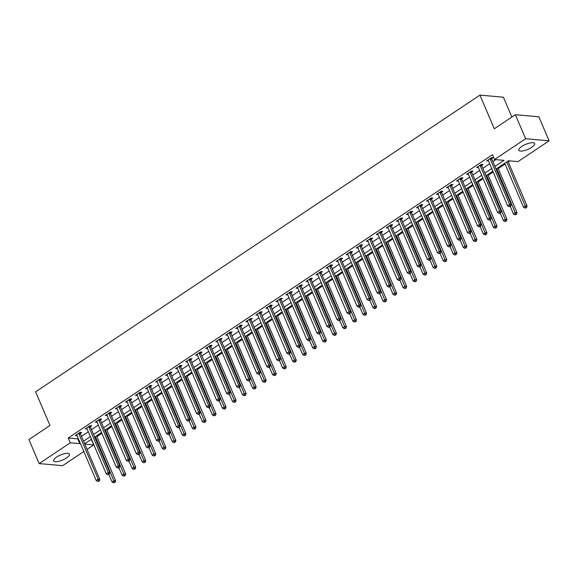 <?xml version="1.0" encoding="UTF-8"?>
<svg xmlns="http://www.w3.org/2000/svg" width="578" height="578" viewBox="0 0 578 578"><rect width="100%" height="100%" fill="white"/><g stroke="black" fill="none" stroke-linecap="round" stroke-linejoin="round"><path stroke-width="0.87" d="M56.579 457.09A8.598 2.731 -23.1 0 1 64.519 453.679A8.598 2.731 -23.1 0 1 69.439 454.156A8.598 2.731 -23.1 0 1 66.477 457.971A8.598 2.731 -23.1 0 1 58.544 461.381A8.598 2.731 -23.1 0 1 53.617 460.904A8.598 2.731 -23.1 0 1 56.579 457.09M521.775 146.451A8.598 2.731 -23.1 0 1 529.715 143.041A8.598 2.731 -23.1 0 1 534.636 143.517A8.598 2.731 -23.1 0 1 531.673 147.332A8.598 2.731 -23.1 0 1 523.74 150.742A8.598 2.731 -23.1 0 1 518.813 150.266A8.598 2.731 -23.1 0 1 521.775 146.451M511.877 117.031L503.416 97.205L479.942 95.117L35.619 391.819L49.975 425.473L28.9 439.547L39.152 463.585L70.263 442.813L79.778 443.658L80.328 443.297M479.942 95.117L494.298 128.771L515.366 114.697L538.848 116.792L549.1 140.837L517.996 161.609L508.474 160.756L496.047 169.051M90.327 439.974L91.815 440.01M96.858 436.643L101.851 433.312M106.887 429.945L111.886 426.607M116.922 423.248L121.922 419.91M126.958 416.543L131.957 413.205M136.993 409.845L141.993 406.507M147.029 403.141L152.028 399.803M157.064 396.443L162.057 393.105M167.1 389.745L172.092 386.407M177.128 383.041L182.128 379.703M187.164 376.343L192.163 373.005M197.199 369.638L202.199 366.3M207.235 362.941L212.234 359.603M217.27 356.236L222.27 352.905M227.306 349.538L232.298 346.2M237.334 342.841L242.334 339.503M247.37 336.136L252.369 332.798M257.405 329.438L262.405 326.1M267.441 322.734L272.44 319.396M277.476 316.036L282.476 312.698M287.512 309.338L292.504 306M297.547 302.634L302.54 299.296M307.575 295.936L312.575 292.598M317.611 289.231L322.611 285.893M327.647 282.534L332.646 279.196M337.682 275.829L342.682 272.498M347.718 269.131L352.717 265.793M357.753 262.434L362.746 259.096M367.789 255.729L372.781 252.391M377.817 249.031L382.817 245.693M387.852 242.326L392.852 238.989M397.888 235.629L402.888 232.291M407.924 228.931L412.923 225.593M417.959 222.227L422.959 218.889M427.995 215.529L432.987 212.191M438.023 208.824L443.023 205.486M448.058 202.127L453.058 198.789M458.094 195.422L463.094 192.091M468.129 188.724L473.129 185.386M478.165 182.027L483.165 178.689M488.2 175.322L493.193 171.984M498.236 168.624L505.071 164.058M508.264 161.919L509.832 160.879M91.685 440.096L93.737 444.908L87.032 449.388M83.832 451.519L62.634 465.68L39.152 463.585M494.934 166.435L504.038 160.359L494.515 159.514L492.463 154.702L68.211 438.001L77.727 438.854L78.276 438.485M81.469 436.354L88.311 431.788M91.505 429.656L98.347 425.083M101.54 422.952L108.382 418.385M111.576 416.254L118.418 411.68M121.611 409.549L128.446 404.983M131.647 402.852L138.482 398.285M141.675 396.147L148.517 391.581M151.711 389.449L158.553 384.883M161.746 382.752L168.588 378.178M171.782 376.047L178.624 371.481M181.817 369.349L188.652 364.783M191.853 362.644L198.688 358.078M201.881 355.947L208.723 351.381M211.916 349.249L218.759 344.676M221.952 342.544L228.794 337.978M231.988 335.847L238.83 331.281M242.023 329.142L248.865 324.576M252.059 322.445L258.893 317.878M262.094 315.74L268.929 311.174M272.122 309.042L278.964 304.476M282.158 302.345L289 297.771M292.193 295.64L299.036 291.074M302.229 288.942L309.071 284.376M312.264 282.237L319.107 277.671M322.3 275.54L329.135 270.974M332.336 268.842L339.17 264.269M342.364 262.137L349.206 257.571M352.399 255.44L359.241 250.874M362.435 248.735L369.277 244.169M372.47 242.038L379.312 237.471M382.506 235.333L389.341 230.766M392.541 228.635L399.376 224.069M402.57 221.938L409.412 217.364M412.605 215.233L419.447 210.667M422.641 208.535L429.483 203.969M432.676 201.83L439.518 197.264M442.712 195.133L449.554 190.567M452.747 188.435L459.582 183.862M462.783 181.73L469.618 177.164M472.811 175.033L479.653 170.467M482.847 168.328L489.689 163.762M492.882 161.63L495.873 159.629M491.748 158.668L493.056 157.794L491.466 157.649L486.647 160.872L488.453 160.865M481.712 165.366L483.02 164.492L481.431 164.354L476.612 167.569L478.418 167.569M471.677 172.071L472.985 171.196L471.395 171.052L466.583 174.267L468.382 174.267M461.641 178.768L462.949 177.894L461.36 177.757L456.548 180.972L458.347 180.965M451.606 185.466L452.914 184.599L451.331 184.454L446.512 187.669L448.318 187.669M441.578 192.171L442.878 191.296L441.296 191.159L436.477 194.374L438.283 194.367M431.542 198.868L432.843 198.001L431.26 197.857L426.441 201.072L428.247 201.072M421.507 205.573L422.814 204.699L421.225 204.554L416.406 207.777L418.212 207.769M411.471 212.271L412.779 211.396L411.189 211.259L406.377 214.474L408.176 214.467M401.435 218.968L402.743 218.101L401.154 217.957L396.342 221.172L398.141 221.172M391.4 225.673L392.708 224.799L391.118 224.661L386.306 227.876L388.105 227.869M381.364 232.37L382.672 231.503L381.09 231.359L376.271 234.574L378.077 234.574M371.336 239.075L372.637 238.201L371.054 238.057L366.235 241.279L368.041 241.272M361.301 245.773L362.601 244.899L361.019 244.761L356.2 247.976L358.006 247.976M351.265 252.478L352.573 251.603L350.983 251.459L346.164 254.674L347.97 254.674M341.23 259.175L342.537 258.301L340.948 258.164L336.136 261.379L337.935 261.372M331.194 265.873L332.502 265.006L330.912 264.861L326.1 268.076L327.899 268.076M321.158 272.578L322.466 271.703L320.884 271.566L316.065 274.781L317.871 274.774M311.13 279.275L312.431 278.408L310.848 278.264L306.029 281.479L307.836 281.479M301.095 285.98L302.395 285.106L300.813 284.961L295.994 288.184L297.8 288.176M291.059 292.678L292.367 291.803L290.777 291.666L285.958 294.881L287.765 294.874M281.024 299.375L282.331 298.508L280.742 298.364L275.923 301.579L277.729 301.579M270.988 306.08L272.296 305.206L270.706 305.068L265.894 308.284L267.693 308.276M260.953 312.777L262.26 311.91L260.671 311.766L255.859 314.981L257.658 314.981M250.917 319.482L252.225 318.608L250.642 318.464L245.823 321.686L247.63 321.679M240.889 326.18L242.189 325.306L240.607 325.168L235.788 328.383L237.594 328.383M230.853 332.885L232.154 332.01L230.571 331.866L225.752 335.081L227.559 335.081M220.818 339.582L222.125 338.708L220.536 338.571L215.717 341.786L217.523 341.779M210.782 346.28L212.09 345.413L210.5 345.268L205.689 348.483L207.488 348.483M200.747 352.985L202.054 352.11L200.465 351.973L195.653 355.188L197.452 355.181M190.711 359.682L192.019 358.815L190.437 358.671L185.617 361.886L187.416 361.886M180.676 366.387L181.983 365.513L180.401 365.368L175.582 368.591L177.388 368.583M170.647 373.085L171.948 372.21L170.366 372.073L165.546 375.288L167.353 375.281M160.612 379.782L161.919 378.915L160.33 378.771L155.511 381.986L157.317 381.986M150.576 386.487L151.884 385.613L150.294 385.475L145.475 388.691L147.282 388.683M140.541 393.185L141.848 392.317L140.259 392.173L135.447 395.388L137.246 395.388M130.505 399.889L131.813 399.015L130.223 398.871L125.412 402.093L127.211 402.086M120.47 406.587L121.777 405.713L120.195 405.575L115.376 408.791L117.182 408.791M110.441 413.292L111.742 412.417L110.16 412.273L105.341 415.488L107.147 415.488M100.406 419.989L101.706 419.115L100.124 418.978L95.305 422.193L97.111 422.186M90.37 426.687L91.678 425.82L90.089 425.675L85.269 428.89L87.076 428.89M80.335 433.392L81.642 432.517L80.053 432.38L75.241 435.595L77.04 435.588M515.366 114.697L525.626 138.742L549.1 140.837M68.211 438.001L70.263 442.813M494.515 159.514L525.626 138.742M83.521 441.159L90.363 436.592M93.557 434.461L100.399 429.895M103.592 427.763L110.434 423.19M113.628 421.059L120.462 416.492M123.663 414.361L130.498 409.795M133.691 407.656L140.533 403.09M143.727 400.959L150.569 396.392M153.762 394.254L160.605 389.688M163.798 387.556L170.64 382.99M173.834 380.859L180.668 376.285M183.869 374.154L190.704 369.588M193.897 367.456L200.739 362.89M203.933 360.751L210.775 356.185M213.968 354.054L220.81 349.488M224.004 347.356L230.846 342.783M234.039 340.652L240.881 336.085M244.075 333.954L250.91 329.388M254.11 327.249L260.945 322.683M264.139 320.552L270.981 315.985M274.174 313.847L281.016 309.281M284.21 307.149L291.052 302.583M294.245 300.452L301.087 295.878M304.281 293.747L311.123 289.181M314.316 287.049L321.151 282.483M324.352 280.344L331.187 275.778M334.38 273.647L341.222 269.081M344.416 266.949L351.258 262.376M354.451 260.245L361.293 255.678M364.487 253.547L371.329 248.981M374.522 246.842L381.357 242.276M384.558 240.145L391.393 235.578M394.586 233.44L401.428 228.874M404.622 226.742L411.464 222.176M414.657 220.045L421.499 215.471M424.693 213.34L431.535 208.774M434.728 206.642L441.57 202.076M444.764 199.937L451.599 195.371M454.799 193.24L461.634 188.674M464.828 186.542L471.67 181.969M474.863 179.837L481.705 175.271M484.899 173.14L491.741 168.574M84.778 444.106L93.737 444.908M492.853 171.189L486.019 175.755M482.818 177.887L475.983 182.453M472.79 184.592L465.947 189.158M462.754 191.289L455.912 195.855M452.719 197.987L445.876 202.56M442.683 204.691L435.841 209.258M432.647 211.389L425.813 215.955M422.612 218.094L415.777 222.66M412.584 224.791L405.742 229.358M402.548 231.489L395.706 236.062M392.513 238.194L385.671 242.76M382.477 244.891L375.635 249.458M372.442 251.596L365.599 256.162M362.406 258.294L355.571 262.86M352.37 264.999L345.536 269.565M342.342 271.696L335.5 276.262M332.307 278.394L325.465 282.967M322.271 285.099L315.429 289.665M312.236 291.796L305.394 296.362M302.2 298.501L295.358 303.067M292.165 305.198L285.33 309.765M282.129 311.896L275.294 316.469M272.101 318.601L265.259 323.167M262.065 325.298L255.223 329.865M252.03 332.003L245.188 336.569M241.994 338.701L235.152 343.267M231.959 345.406L225.124 349.972M221.923 352.103L215.088 356.669M211.895 358.801L205.053 363.374M201.859 365.506L195.017 370.072M191.824 372.203L184.982 376.769M181.788 378.908L174.946 383.474M171.753 385.605L164.911 390.172M161.717 392.303L154.882 396.876M151.682 399.008L144.847 403.574M141.653 405.705L134.811 410.272M131.618 412.41L124.776 416.976M121.582 419.108L114.74 423.674M111.547 425.813L104.705 430.379M101.511 432.51L94.669 437.076M91.476 439.208L84.641 443.781M77.727 438.854L79.778 443.658M487.839 160.077L488.237 161.009M477.804 166.775L478.201 167.714M467.768 173.479L468.166 174.412M457.733 180.177L458.13 181.109M447.697 186.882L448.095 187.814M437.662 193.579L438.066 194.511M427.633 200.277L428.031 201.216M417.598 206.982L417.995 207.914M407.562 213.679L407.96 214.619M397.527 220.384L397.924 221.316M387.491 227.082L387.889 228.014M377.456 233.779L377.86 234.719M367.427 240.484L367.825 241.416M357.392 247.182L357.789 248.121M347.356 253.886L347.754 254.819M337.321 260.584L337.718 261.516M327.285 267.289L327.683 268.221M317.25 273.986L317.647 274.918M307.214 280.684L307.619 281.623M297.186 287.389L297.583 288.321M287.15 294.086L287.548 295.026M277.115 300.791L277.512 301.723M267.079 307.489L267.477 308.421M257.044 314.186L257.441 315.126M247.008 320.891L247.413 321.823M236.973 327.589L237.377 328.528M226.944 334.294L227.342 335.226M216.909 340.991L217.306 341.923M206.873 347.696L207.271 348.628M196.838 354.393L197.235 355.326M186.802 361.091L187.2 362.03M176.767 367.796L177.171 368.728M166.739 374.493L167.136 375.433M156.703 381.198L157.1 382.13M146.668 387.896L147.065 388.828M136.632 394.593L137.029 395.533M126.596 401.298L126.994 402.23M116.561 407.996L116.958 408.935M106.525 414.701L106.93 415.633M96.497 421.398L96.894 422.33M86.462 428.103L86.859 429.035M76.426 434.8L76.823 435.733M490.158 158.524L490.173 158.675A1.105 0.903 -84.9 0 0 490.267 159.073L509.623 204.46L507.621 205.797L488.258 160.409A1.105 0.903 -84.9 0 0 488.049 160.092L487.955 159.998M491.676 157.671L491.755 158.813A1.105 0.903 -84.9 0 0 491.849 159.21L511.212 204.598L509.623 204.46L510.034 206.151L509.232 206.693L510.67 206.209L510.034 206.151M510.67 206.209L511.212 204.598M507.621 205.797L509.232 206.693M504.731 163.256L523.48 207.213L525.489 205.876L527.078 206.014L507.925 161.125M525.893 207.567L525.091 208.102L526.529 207.625L525.893 207.567L506.74 161.919M525.091 208.102L523.48 207.213M527.078 206.014L526.529 207.625M480.123 165.229L480.137 165.373A1.105 0.903 -84.9 0 0 480.231 165.77L499.594 211.158L497.586 212.502L478.223 167.114A1.105 0.903 -84.9 0 0 478.013 166.789L477.919 166.695M481.64 164.369L481.72 165.518A1.105 0.903 -84.9 0 0 481.821 165.915L501.177 211.302L499.594 211.158L499.999 212.856L499.197 213.39L499.833 213.448L500.635 212.914L499.999 212.856M500.635 212.914L501.177 211.302M497.586 212.502L499.197 213.39M470.095 171.926L470.102 172.078A1.105 0.903 -84.9 0 0 470.196 172.475L489.559 217.863L487.55 219.199L468.187 173.812A1.105 0.903 -84.9 0 0 467.978 173.494L467.884 173.4M471.605 171.074L471.691 172.215A1.105 0.903 -84.9 0 0 471.785 172.612L491.141 218L489.559 217.863L489.963 219.553L489.161 220.088L489.797 220.146L490.599 219.611L489.963 219.553M490.599 219.611L491.141 218M487.55 219.199L489.161 220.088M460.059 178.624L460.066 178.775A1.105 0.903 -84.9 0 0 460.16 179.173L479.523 224.56L477.515 225.904L458.159 180.517A1.105 0.903 -84.9 0 0 457.942 180.192L457.855 180.098M461.569 177.771L461.656 178.92A1.105 0.903 -84.9 0 0 461.75 179.317L481.106 224.705L479.523 224.56L479.928 226.258L479.126 226.793L479.762 226.851L480.564 226.316L479.928 226.258M480.564 226.316L481.106 224.705M477.515 225.904L479.126 226.793M510.273 206.476L513.445 213.918L515.453 212.574L517.043 212.718L497.889 167.822M515.858 214.272L515.056 214.806L516.494 214.322L515.858 214.272L496.704 168.617M515.056 214.806L513.445 213.918M517.043 212.718L516.494 214.322M500.237 213.174L503.409 220.615L505.418 219.279L507.007 219.416L487.861 174.527M505.829 220.969L505.02 221.504L506.458 221.027L505.829 220.969L486.669 175.315M505.02 221.504L503.409 220.615M507.007 219.416L506.458 221.027M490.202 219.878L493.381 227.313L495.382 225.976L496.972 226.121L477.825 181.225M495.794 227.667L494.992 228.209L496.43 227.725L495.794 227.667L476.633 182.019M494.992 228.209L493.381 227.313M496.972 226.121L496.43 227.725M450.024 185.328L450.031 185.473A1.105 0.903 -84.9 0 0 450.132 185.878L469.488 231.265L467.479 232.602L448.123 187.214A1.105 0.903 -84.9 0 0 447.914 186.896L447.82 186.802M451.534 184.476L451.62 185.617A1.105 0.903 -84.9 0 0 451.714 186.015L471.077 231.402L469.488 231.265L469.892 232.956L469.09 233.49L469.726 233.548L470.528 233.013L469.892 232.956M470.528 233.013L471.077 231.402M467.479 232.602L469.09 233.49M480.174 226.576L483.345 234.018L485.354 232.674L486.936 232.818L467.79 187.922M485.758 234.372L484.956 234.906L486.394 234.43L485.758 234.372L466.598 188.717M484.956 234.906L483.345 234.018M486.936 232.818L486.394 234.43M439.988 192.026L440.002 192.178A1.105 0.903 -84.9 0 0 440.096 192.575L459.452 237.963L457.444 239.299L438.088 193.912A1.105 0.903 -84.9 0 0 437.878 193.594L437.784 193.5M441.498 191.174L441.585 192.315A1.105 0.903 -84.9 0 0 441.679 192.712L461.042 238.107L459.452 237.963L459.864 239.66L459.055 240.195L459.691 240.253L460.493 239.711L459.864 239.66M460.493 239.711L461.042 238.107M457.444 239.299L459.055 240.195M429.953 198.731L429.967 198.875A1.105 0.903 -84.9 0 0 430.061 199.273L449.417 244.66L447.415 246.004L428.052 200.617A1.105 0.903 -84.9 0 0 427.843 200.291L427.749 200.198M431.47 197.878L431.549 199.02A1.105 0.903 -84.9 0 0 431.643 199.417L451.006 244.805L449.417 244.66L449.829 246.358L449.027 246.893L450.464 246.416L449.829 246.358M450.464 246.416L451.006 244.805M447.415 246.004L449.027 246.893M419.917 205.428L419.931 205.58A1.105 0.903 -84.9 0 0 420.025 205.978L439.388 251.365L437.38 252.702L418.017 207.314A1.105 0.903 -84.9 0 0 417.807 206.996L417.713 206.902M421.434 204.576L421.514 205.717A1.105 0.903 -84.9 0 0 421.615 206.115L440.971 251.502L439.388 251.365L439.793 253.056L438.991 253.598L440.429 253.113L439.793 253.056M440.429 253.113L440.971 251.502M437.38 252.702L438.991 253.598M409.881 212.126L409.896 212.278A1.105 0.903 -84.9 0 0 409.99 212.675L429.353 258.063L427.344 259.406L407.981 214.019A1.105 0.903 -84.9 0 0 407.772 213.694L407.678 213.6M411.399 211.273L411.485 212.422A1.105 0.903 -84.9 0 0 411.579 212.82L430.935 258.207L429.353 258.063L429.757 259.76L428.955 260.295L429.591 260.353L430.393 259.818L429.757 259.76M430.393 259.818L430.935 258.207M427.344 259.406L428.955 260.295M399.853 218.831L399.86 218.983A1.105 0.903 -84.9 0 0 399.954 219.38L419.317 264.767L417.309 266.104L397.953 220.717A1.105 0.903 -84.9 0 0 397.736 220.399L397.642 220.305M401.363 217.978L401.45 219.12A1.105 0.903 -84.9 0 0 401.544 219.517L420.9 264.905L419.317 264.767L419.722 266.458L418.92 266.993L419.556 267.05L420.358 266.516L419.722 266.458M420.358 266.516L420.9 264.905M417.309 266.104L418.92 266.993M470.138 233.274L473.31 240.715L475.318 239.379L476.901 239.516L457.754 194.627M475.723 241.069L474.921 241.604L476.359 241.127L475.723 241.069L456.569 195.422M474.921 241.604L473.31 240.715M476.901 239.516L476.359 241.127M460.102 239.978L463.274 247.42L465.283 246.076L466.865 246.221L447.719 201.325M465.687 247.774L464.885 248.309L466.323 247.832L465.687 247.774L446.534 202.119M464.885 248.309L463.274 247.42M466.865 246.221L466.323 247.832M450.067 246.676L453.239 254.118L455.247 252.781L456.837 252.918L437.683 208.029M455.652 254.472L454.85 255.006L456.288 254.53L455.652 254.472L436.498 208.817M454.85 255.006L453.239 254.118M456.837 252.918L456.288 254.53M440.031 253.381L443.203 260.815L445.212 259.479L446.801 259.623L427.648 214.727M445.616 261.177L444.814 261.711L446.252 261.227L445.616 261.177L426.463 215.522M444.814 261.711L443.203 260.815M446.801 259.623L446.252 261.227M429.996 260.078L433.175 267.52L435.176 266.176L436.766 266.321L417.619 221.432M435.588 267.874L434.786 268.409L436.217 267.932L435.588 267.874L416.427 222.219M434.786 268.409L433.175 267.52M436.766 266.321L436.217 267.932M389.818 225.528L389.825 225.68A1.105 0.903 -84.9 0 0 389.919 226.077L409.282 271.465L407.273 272.809L387.917 227.414A1.105 0.903 -84.9 0 0 387.701 227.096L387.614 227.002M391.328 224.676L391.414 225.825A1.105 0.903 -84.9 0 0 391.508 226.222L410.871 271.609L409.282 271.465L409.686 273.163L408.884 273.697L409.52 273.755L410.322 273.213L409.686 273.163M410.322 273.213L410.871 271.609M407.273 272.809L408.884 273.697M419.96 266.776L423.139 274.218L425.141 272.881L426.73 273.018L407.584 228.129M425.553 274.572L424.751 275.114L426.188 274.629L425.553 274.572L406.392 228.924M424.751 275.114L423.139 274.218M426.73 273.018L426.188 274.629M379.782 232.233L379.789 232.378A1.105 0.903 -84.9 0 0 379.89 232.775L399.246 278.163L397.238 279.506L377.882 234.119A1.105 0.903 -84.9 0 0 377.672 233.801L377.579 233.707M381.292 231.381L381.379 232.522A1.105 0.903 -84.9 0 0 381.473 232.92L400.836 278.307L399.246 278.163L399.651 279.86L398.849 280.395L399.485 280.453L400.287 279.918L399.651 279.86M400.287 279.918L400.836 278.307M397.238 279.506L398.849 280.395M409.932 273.481L413.104 280.922L415.112 279.579L416.695 279.723L397.548 234.827M415.517 281.276L414.715 281.811L416.153 281.334L415.517 281.276L396.364 235.622M414.715 281.811L413.104 280.922M416.695 279.723L416.153 281.334M369.747 238.931L369.761 239.082A1.105 0.903 -84.9 0 0 369.855 239.48L389.211 284.867L387.202 286.204L367.846 240.816A1.105 0.903 -84.9 0 0 367.637 240.499L367.543 240.405M371.257 238.078L371.343 239.22A1.105 0.903 -84.9 0 0 371.437 239.617L390.8 285.005L389.211 284.867L389.623 286.558L388.813 287.1L390.251 286.616L389.623 286.558M390.251 286.616L390.8 285.005M387.202 286.204L388.813 287.1M399.897 280.178L403.068 287.62L405.077 286.283L406.659 286.421L387.513 241.532M405.481 287.974L404.679 288.509L406.117 288.032L405.481 287.974L386.328 242.326M404.679 288.509L403.068 287.62M406.659 286.421L406.117 288.032M359.711 245.636L359.726 245.78A1.105 0.903 -84.9 0 0 359.819 246.177L379.175 291.565L377.174 292.909L357.811 247.521A1.105 0.903 -84.9 0 0 357.601 247.196L357.507 247.102M361.228 244.776L361.308 245.925A1.105 0.903 -84.9 0 0 361.402 246.322L380.765 291.709L379.175 291.565L379.587 293.263L378.785 293.797L380.223 293.321L379.587 293.263M380.223 293.321L380.765 291.709M377.174 292.909L378.785 293.797M389.861 286.883L393.033 294.325L395.041 292.981L396.624 293.125L377.477 248.229M395.446 294.679L394.644 295.214L396.082 294.729L395.446 294.679L376.292 249.024M394.644 295.214L393.033 294.325M396.624 293.125L396.082 294.729M349.676 252.333L349.69 252.485A1.105 0.903 -84.9 0 0 349.784 252.882L369.147 298.27L367.138 299.606L347.775 254.219A1.105 0.903 -84.9 0 0 347.566 253.901L347.472 253.807M351.193 251.481L351.272 252.622A1.105 0.903 -84.9 0 0 351.373 253.019L370.729 298.407L369.147 298.27L369.552 299.96L368.75 300.495L369.385 300.553L370.187 300.018L369.552 299.96M370.187 300.018L370.729 298.407M367.138 299.606L368.75 300.495M379.825 293.581L382.997 301.022L385.006 299.686L386.595 299.823L367.442 254.934M385.41 301.376L384.608 301.911L386.046 301.434L385.41 301.376L366.257 255.722M384.608 301.911L382.997 301.022M386.595 299.823L386.046 301.434M339.647 259.031L339.654 259.182A1.105 0.903 -84.9 0 0 339.748 259.58L359.111 304.967L357.103 306.311L337.74 260.924A1.105 0.903 -84.9 0 0 337.53 260.599L337.436 260.505M341.157 258.178L341.244 259.327A1.105 0.903 -84.9 0 0 341.338 259.724L360.694 305.112L359.111 304.967L359.516 306.665L358.714 307.2L359.35 307.258L360.152 306.723L359.516 306.665M360.152 306.723L360.694 305.112M357.103 306.311L358.714 307.2M369.79 300.285L372.962 307.72L374.97 306.383L376.56 306.528L357.414 261.632M375.382 308.074L374.573 308.616L376.011 308.132L375.382 308.074L356.221 262.426M374.573 308.616L372.962 307.72M376.56 306.528L376.011 308.132M329.612 265.736L329.619 265.88A1.105 0.903 -84.9 0 0 329.713 266.285L349.076 311.672L347.067 313.009L327.712 267.621A1.105 0.903 -84.9 0 0 327.495 267.303L327.401 267.209M331.122 264.883L331.208 266.024A1.105 0.903 -84.9 0 0 331.302 266.422L350.658 311.809L349.076 311.672L349.48 313.363L348.679 313.897L349.314 313.955L350.116 313.421L349.48 313.363M350.116 313.421L350.658 311.809M347.067 313.009L348.679 313.897M319.576 272.433L319.583 272.585A1.105 0.903 -84.9 0 0 319.677 272.982L339.04 318.37L337.032 319.706L317.676 274.319A1.105 0.903 -84.9 0 0 317.459 274.001L317.373 273.907M321.086 271.581L321.173 272.722A1.105 0.903 -84.9 0 0 321.267 273.119L340.63 318.514L339.04 318.37L339.445 320.067L338.643 320.602L339.279 320.66L340.081 320.118L339.445 320.067M340.081 320.118L340.63 318.514M337.032 319.706L338.643 320.602M309.541 279.138L309.548 279.282A1.105 0.903 -84.9 0 0 309.649 279.68L329.005 325.067L326.996 326.411L307.641 281.024A1.105 0.903 -84.9 0 0 307.431 280.698L307.337 280.605M311.051 278.285L311.137 279.427A1.105 0.903 -84.9 0 0 311.231 279.824L330.594 325.212L329.005 325.067L329.417 326.765L328.607 327.3L329.243 327.358L330.045 326.823L329.417 326.765M330.045 326.823L330.594 325.212M326.996 326.411L328.607 327.3M299.505 285.835L299.52 285.987A1.105 0.903 -84.9 0 0 299.614 286.385L318.969 331.772L316.968 333.109L297.605 287.721A1.105 0.903 -84.9 0 0 297.395 287.403L297.302 287.309M301.015 284.983L301.102 286.124A1.105 0.903 -84.9 0 0 301.196 286.522L320.559 331.909L318.969 331.772L319.381 333.463L318.579 334.005L320.01 333.52L319.381 333.463M320.01 333.52L320.559 331.909M316.968 333.109L318.579 334.005M289.47 292.533L289.484 292.685A1.105 0.903 -84.9 0 0 289.578 293.082L308.934 338.47L306.932 339.813L287.569 294.426A1.105 0.903 -84.9 0 0 287.36 294.101L287.266 294.007M290.987 291.68L291.066 292.829A1.105 0.903 -84.9 0 0 291.16 293.227L310.523 338.614L308.934 338.47L309.346 340.167L308.544 340.702L309.179 340.76L309.981 340.225L309.346 340.167M309.981 340.225L310.523 338.614M306.932 339.813L308.544 340.702M279.434 299.238L279.449 299.39A1.105 0.903 -84.9 0 0 279.542 299.787L298.905 345.174L296.897 346.511L277.534 301.124A1.105 0.903 -84.9 0 0 277.324 300.806L277.23 300.712M280.951 298.385L281.031 299.527A1.105 0.903 -84.9 0 0 281.132 299.924L300.488 345.312L298.905 345.174L299.31 346.865L298.508 347.4L299.144 347.457L299.946 346.923L299.31 346.865M299.946 346.923L300.488 345.312M296.897 346.511L298.508 347.4M269.406 305.935L269.413 306.087A1.105 0.903 -84.9 0 0 269.507 306.485L288.87 351.872L286.861 353.216L267.498 307.821A1.105 0.903 -84.9 0 0 267.289 307.503L267.195 307.409M270.916 305.083L271.003 306.232A1.105 0.903 -84.9 0 0 271.096 306.629L290.452 352.016L288.87 351.872L289.275 353.57L288.473 354.104L289.108 354.162L289.91 353.62L289.275 353.57M289.91 353.62L290.452 352.016M286.861 353.216L288.473 354.104M259.37 312.64L259.377 312.785A1.105 0.903 -84.9 0 0 259.471 313.182L278.834 358.57L276.826 359.913L257.47 314.526A1.105 0.903 -84.9 0 0 257.253 314.208L257.167 314.114M260.88 311.788L260.967 312.929A1.105 0.903 -84.9 0 0 261.061 313.327L280.417 358.714L278.834 358.57L279.239 360.267L278.437 360.802L279.875 360.325L279.239 360.267M279.875 360.325L280.417 358.714M276.826 359.913L278.437 360.802M249.335 319.338L249.342 319.49A1.105 0.903 -84.9 0 0 249.443 319.887L268.799 365.274L266.79 366.611L247.435 321.224A1.105 0.903 -84.9 0 0 247.225 320.906L247.131 320.812M250.845 318.485L250.931 319.627A1.105 0.903 -84.9 0 0 251.025 320.024L270.388 365.412L268.799 365.274L269.204 366.965L268.402 367.507L269.839 367.023L269.204 366.965M269.839 367.023L270.388 365.412M266.79 366.611L268.402 367.507M239.299 326.043L239.314 326.187A1.105 0.903 -84.9 0 0 239.408 326.584L258.763 371.972L256.755 373.316L237.399 327.928A1.105 0.903 -84.9 0 0 237.19 327.603L237.096 327.509M240.809 325.183L240.896 326.332A1.105 0.903 -84.9 0 0 240.99 326.729L260.353 372.116L258.763 371.972L259.175 373.67L258.366 374.204L259.002 374.262L259.804 373.728L259.175 373.67M259.804 373.728L260.353 372.116M256.755 373.316L258.366 374.204M229.264 332.74L229.278 332.892A1.105 0.903 -84.9 0 0 229.372 333.289L248.728 378.677L246.727 380.013L227.364 334.626A1.105 0.903 -84.9 0 0 227.154 334.308L227.06 334.214M230.781 331.888L230.86 333.029A1.105 0.903 -84.9 0 0 230.954 333.427L250.317 378.814L248.728 378.677L249.14 380.367L248.338 380.902L249.775 380.425L249.14 380.367M249.775 380.425L250.317 378.814M246.727 380.013L248.338 380.902M219.228 339.438L219.243 339.589A1.105 0.903 -84.9 0 0 219.337 339.987L238.7 385.374L236.691 386.718L217.328 341.331A1.105 0.903 -84.9 0 0 217.118 341.006L217.025 340.912M220.745 338.585L220.825 339.734A1.105 0.903 -84.9 0 0 220.926 340.131L240.282 385.519L238.7 385.374L239.104 387.072L238.302 387.607L239.74 387.13L239.104 387.072M239.74 387.13L240.282 385.519M236.691 386.718L238.302 387.607M209.193 346.143L209.207 346.287A1.105 0.903 -84.9 0 0 209.301 346.692L228.664 392.079L226.655 393.416L207.292 348.028A1.105 0.903 -84.9 0 0 207.083 347.71L206.989 347.616M210.71 345.29L210.797 346.432A1.105 0.903 -84.9 0 0 210.891 346.829L230.246 392.216L228.664 392.079L229.069 393.77L228.267 394.304L228.902 394.362L229.704 393.828L229.069 393.77M229.704 393.828L230.246 392.216M226.655 393.416L228.267 394.304M199.164 352.84L199.172 352.992A1.105 0.903 -84.9 0 0 199.266 353.389L218.629 398.777L216.62 400.113L197.264 354.726A1.105 0.903 -84.9 0 0 197.047 354.408L196.954 354.314M200.674 351.988L200.761 353.129A1.105 0.903 -84.9 0 0 200.855 353.526L220.211 398.921L218.629 398.777L219.033 400.475L218.231 401.009L218.867 401.067L219.669 400.525L219.033 400.475M219.669 400.525L220.211 398.921M216.62 400.113L218.231 401.009M189.129 359.545L189.136 359.689A1.105 0.903 -84.9 0 0 189.23 360.087L208.593 405.474L206.584 406.818L187.229 361.431A1.105 0.903 -84.9 0 0 187.012 361.106L186.925 361.012M190.639 358.692L190.726 359.834A1.105 0.903 -84.9 0 0 190.819 360.231L210.182 405.619L208.593 405.474L208.998 407.172L208.196 407.707L208.831 407.765L209.633 407.23L208.998 407.172M209.633 407.23L210.182 405.619M206.584 406.818L208.196 407.707M179.093 366.242L179.101 366.394A1.105 0.903 -84.9 0 0 179.202 366.792L198.557 412.179L196.549 413.516L177.193 368.128A1.105 0.903 -84.9 0 0 176.984 367.81L176.89 367.716M180.603 365.39L180.69 366.531A1.105 0.903 -84.9 0 0 180.784 366.929L200.147 412.316L198.557 412.179L198.962 413.87L198.16 414.412L199.598 413.927L198.962 413.87M199.598 413.927L200.147 412.316M196.549 413.516L198.16 414.412M169.058 372.94L169.072 373.092A1.105 0.903 -84.9 0 0 169.166 373.489L188.522 418.877L186.521 420.22L167.158 374.833A1.105 0.903 -84.9 0 0 166.948 374.508L166.854 374.414M170.568 372.088L170.655 373.236A1.105 0.903 -84.9 0 0 170.748 373.634L190.111 419.021L188.522 418.877L188.934 420.574L188.132 421.109L189.562 420.632L188.934 420.574M189.562 420.632L190.111 419.021M186.521 420.22L188.132 421.109M159.022 379.645L159.037 379.797A1.105 0.903 -84.9 0 0 159.131 380.194L178.486 425.581L176.485 426.918L157.122 381.531A1.105 0.903 -84.9 0 0 156.913 381.213L156.819 381.119M160.54 378.792L160.619 379.934A1.105 0.903 -84.9 0 0 160.713 380.331L180.076 425.719L178.486 425.581L178.898 427.272L178.096 427.807L179.534 427.33L178.898 427.272M179.534 427.33L180.076 425.719M176.485 426.918L178.096 427.807M359.754 306.983L362.933 314.425L364.935 313.081L366.524 313.225L347.378 268.329M365.347 314.779L364.545 315.313L365.982 314.837L365.347 314.779L346.186 269.124M364.545 315.313L362.933 314.425M366.524 313.225L365.982 314.837M349.719 313.681L352.898 321.122L354.906 319.786L356.489 319.923L337.342 275.034M355.311 321.476L354.509 322.011L355.947 321.534L355.311 321.476L336.15 275.829M354.509 322.011L352.898 321.122M356.489 319.923L355.947 321.534M339.691 320.385L342.862 327.827L344.871 326.483L346.453 326.628L327.307 281.732M345.276 328.181L344.474 328.716L345.911 328.239L345.276 328.181L326.122 282.526M344.474 328.716L342.862 327.827M346.453 326.628L345.911 328.239M329.655 327.083L332.827 334.525L334.835 333.188L336.418 333.325L317.271 288.436M335.24 334.879L334.438 335.413L335.876 334.937L335.24 334.879L316.087 289.224M334.438 335.413L332.827 334.525M336.418 333.325L335.876 334.937M319.62 333.788L322.791 341.222L324.8 339.886L326.389 340.03L307.236 295.134M325.204 341.584L324.403 342.118L325.84 341.634L325.204 341.584L306.051 295.929M324.403 342.118L322.791 341.222M326.389 340.03L325.84 341.634M309.584 340.485L312.756 347.927L314.764 346.583L316.354 346.728L297.2 301.839M315.169 348.281L314.367 348.816L315.805 348.339L315.169 348.281L296.015 302.626M314.367 348.816L312.756 347.927M316.354 346.728L315.805 348.339M299.549 347.183L302.72 354.625L304.729 353.288L306.318 353.425L287.172 308.536M305.141 354.979L304.331 355.521L305.769 355.036L305.141 354.979L285.98 309.331M304.331 355.521L302.72 354.625M306.318 353.425L305.769 355.036M289.513 353.888L292.692 361.329L294.693 359.986L296.283 360.13L277.137 315.234M295.105 361.684L294.303 362.218L295.741 361.741L295.105 361.684L275.944 316.029M294.303 362.218L292.692 361.329M296.283 360.13L295.741 361.741M279.485 360.585L282.656 368.027L284.665 366.69L286.247 366.828L267.101 321.939M285.07 368.381L284.268 368.916L285.705 368.439L285.07 368.381L265.909 322.734M284.268 368.916L282.656 368.027M286.247 366.828L285.705 368.439M269.449 367.29L272.621 374.732L274.629 373.388L276.212 373.533L257.066 328.636M275.034 375.086L274.232 375.621L275.67 375.136L275.034 375.086L255.881 329.431M274.232 375.621L272.621 374.732M276.212 373.533L275.67 375.136M259.414 373.988L262.585 381.429L264.594 380.093L266.176 380.23L247.03 335.341M264.999 381.783L264.197 382.318L265.634 381.841L264.999 381.783L245.845 336.129M264.197 382.318L262.585 381.429M266.176 380.23L265.634 381.841M249.378 380.692L252.55 388.127L254.558 386.79L256.148 386.935L236.994 342.039M254.963 388.481L254.161 389.023L255.599 388.539L254.963 388.481L235.81 342.833M254.161 389.023L252.55 388.127M256.148 386.935L255.599 388.539M239.343 387.39L242.514 394.832L244.523 393.488L246.112 393.632L226.959 348.736M244.935 395.186L244.126 395.72L245.563 395.244L244.935 395.186L225.774 349.531M244.126 395.72L242.514 394.832M246.112 393.632L245.563 395.244M229.307 394.088L232.486 401.529L234.487 400.193L236.077 400.33L216.931 355.441M234.899 401.883L234.097 402.418L235.528 401.941L234.899 401.883L215.739 356.236M234.097 402.418L232.486 401.529M236.077 400.33L235.528 401.941M219.272 400.792L222.451 408.234L224.452 406.89L226.041 407.035L206.895 362.139M224.864 408.588L224.062 409.123L225.499 408.646L224.864 408.588L205.703 362.933M224.062 409.123L222.451 408.234M226.041 407.035L225.499 408.646M209.243 407.49L212.415 414.932L214.424 413.595L216.006 413.732L196.86 368.843M214.828 415.286L214.026 415.82L215.464 415.344L214.828 415.286L195.675 369.631M214.026 415.82L212.415 414.932M216.006 413.732L215.464 415.344M199.208 414.195L202.379 421.629L204.388 420.293L205.97 420.437L186.824 375.541M204.793 421.991L203.991 422.525L205.428 422.041L204.793 421.991L185.639 376.336M203.991 422.525L202.379 421.629M205.97 420.437L205.428 422.041M189.172 420.892L192.344 428.334L194.353 426.99L195.935 427.135L176.789 382.246M194.757 428.688L193.955 429.223L195.393 428.746L194.757 428.688L175.604 383.033M193.955 429.223L192.344 428.334M195.935 427.135L195.393 428.746M148.987 386.342L149.001 386.494A1.105 0.903 -84.9 0 0 149.095 386.892L168.458 432.279L166.45 433.623L147.087 388.228A1.105 0.903 -84.9 0 0 146.877 387.91L146.783 387.816M150.504 385.49L150.583 386.639A1.105 0.903 -84.9 0 0 150.685 387.036L170.04 432.423L168.458 432.279L168.863 433.977L168.061 434.512L168.697 434.569L169.499 434.027L168.863 433.977M169.499 434.027L170.04 432.423M166.45 433.623L168.061 434.512M179.137 427.59L182.308 435.032L184.317 433.695L185.906 433.832L166.753 388.943M184.722 435.386L183.92 435.928L185.357 435.444L184.722 435.386L165.568 389.738M183.92 435.928L182.308 435.032M185.906 433.832L185.357 435.444M138.958 393.047L138.966 393.192A1.105 0.903 -84.9 0 0 139.06 393.589L158.423 438.977L156.414 440.32L137.051 394.933A1.105 0.903 -84.9 0 0 136.841 394.615L136.748 394.521M140.468 392.195L140.555 393.336A1.105 0.903 -84.9 0 0 140.649 393.734L160.005 439.121L158.423 438.977L158.827 440.674L158.025 441.209L158.661 441.267L159.463 440.732L158.827 440.674M159.463 440.732L160.005 439.121M156.414 440.32L158.025 441.209M169.101 434.295L172.273 441.736L174.281 440.393L175.871 440.537L156.725 395.641M174.693 442.091L173.884 442.625L175.322 442.148L174.693 442.091L155.533 396.436M173.884 442.625L172.273 441.736M175.871 440.537L175.322 442.148M128.923 399.745L128.93 399.897A1.105 0.903 -84.9 0 0 129.024 400.294L148.387 445.681L146.379 447.018L127.023 401.631A1.105 0.903 -84.9 0 0 126.806 401.313L126.712 401.219M130.433 398.892L130.52 400.034A1.105 0.903 -84.9 0 0 130.614 400.431L149.969 445.819L148.387 445.681L148.792 447.372L147.99 447.914L149.427 447.43L148.792 447.372M149.427 447.43L149.969 445.819M146.379 447.018L147.99 447.914M159.066 440.992L162.245 448.434L164.246 447.097L165.835 447.235L146.689 402.346M164.658 448.788L163.856 449.323L165.294 448.846L164.658 448.788L145.497 403.141M163.856 449.323L162.245 448.434M165.835 447.235L165.294 448.846M118.887 406.45L118.895 406.594A1.105 0.903 -84.9 0 0 118.996 406.991L138.352 452.379L136.343 453.723L116.987 408.335A1.105 0.903 -84.9 0 0 116.778 408.01L116.684 407.916M120.397 405.59L120.484 406.739A1.105 0.903 -84.9 0 0 120.578 407.136L139.941 452.523L138.352 452.379L138.756 454.077L137.954 454.611L138.59 454.669L139.392 454.135L138.756 454.077M139.392 454.135L139.941 452.523M136.343 453.723L137.954 454.611M149.03 447.697L152.209 455.139L154.218 453.795L155.8 453.94L136.654 409.043M154.622 455.493L153.82 456.028L155.258 455.543L154.622 455.493L135.462 409.838M153.82 456.028L152.209 455.139M155.8 453.94L155.258 455.543M108.852 413.147L108.859 413.299A1.105 0.903 -84.9 0 0 108.96 413.696L128.316 459.084L126.307 460.42L106.952 415.033A1.105 0.903 -84.9 0 0 106.742 414.715L106.648 414.621M110.362 412.295L110.449 413.436A1.105 0.903 -84.9 0 0 110.543 413.834L129.906 459.221L128.316 459.084L128.728 460.774L127.919 461.309L128.554 461.367L129.356 460.832L128.728 460.774M129.356 460.832L129.906 459.221M126.307 460.42L127.919 461.309M139.002 454.395L142.174 461.836L144.182 460.5L145.764 460.637L126.618 415.748M144.587 462.19L143.785 462.725L145.222 462.248L144.587 462.19L125.433 416.536M143.785 462.725L142.174 461.836M145.764 460.637L145.222 462.248M98.816 419.845L98.831 419.996A1.105 0.903 -84.9 0 0 98.925 420.394L118.28 465.781L116.279 467.125L96.916 421.738A1.105 0.903 -84.9 0 0 96.707 421.413L96.613 421.319M100.326 418.992L100.413 420.141A1.105 0.903 -84.9 0 0 100.507 420.538L119.87 465.926L118.28 465.781L118.692 467.479L117.89 468.014L118.519 468.072L119.321 467.537L118.692 467.479M119.321 467.537L119.87 465.926M116.279 467.125L117.89 468.014M128.966 461.1L132.138 468.534L134.147 467.197L135.729 467.342L116.583 422.446M134.551 468.888L133.749 469.43L135.187 468.946L134.551 468.888L115.398 423.24M133.749 469.43L132.138 468.534M135.729 467.342L135.187 468.946M88.781 426.55L88.795 426.694A1.105 0.903 -84.9 0 0 88.889 427.099L108.245 472.486L106.244 473.823L86.881 428.435A1.105 0.903 -84.9 0 0 86.671 428.117L86.577 428.023M90.298 425.697L90.378 426.839A1.105 0.903 -84.9 0 0 90.479 427.236L109.834 472.623L108.245 472.486L108.657 474.177L107.855 474.711L109.293 474.235L108.657 474.177M109.293 474.235L109.834 472.623M106.244 473.823L107.855 474.711M118.931 467.797L122.103 475.239L124.111 473.895L125.701 474.039L106.547 429.143M124.516 475.593L123.714 476.127L125.151 475.651L124.516 475.593L105.362 429.938M123.714 476.127L122.103 475.239M125.701 474.039L125.151 475.651M78.745 433.247L78.76 433.399A1.105 0.903 -84.9 0 0 78.854 433.796L98.217 479.184L96.208 480.52L76.845 435.133A1.105 0.903 -84.9 0 0 76.636 434.815L76.542 434.721M80.263 432.395L80.342 433.536A1.105 0.903 -84.9 0 0 80.443 433.934L99.799 479.328L98.217 479.184L98.621 480.882L97.819 481.416L98.455 481.474L99.257 480.932L98.621 480.882M99.257 480.932L99.799 479.328M96.208 480.52L97.819 481.416M108.895 474.495L112.067 481.936L114.076 480.6L115.665 480.737L96.512 435.848M114.48 482.29L113.678 482.825L115.116 482.348L114.48 482.29L95.327 436.643M113.678 482.825L112.067 481.936M115.665 480.737L115.116 482.348M490.173 158.675L491.755 158.813M490.267 159.073L491.849 159.21M480.137 165.373L481.72 165.518M480.231 165.77L481.821 165.915M470.102 172.078L471.691 172.215M470.196 172.475L471.785 172.612M460.066 178.775L461.656 178.92M460.16 179.173L461.75 179.317M450.031 185.473L451.62 185.617M450.132 185.878L451.714 186.015M440.002 192.178L441.585 192.315M440.096 192.575L441.679 192.712M429.967 198.875L431.549 199.02M430.061 199.273L431.643 199.417M419.931 205.58L421.514 205.717M420.025 205.978L421.615 206.115M409.896 212.278L411.485 212.422M409.99 212.675L411.579 212.82M399.86 218.983L401.45 219.12M399.954 219.38L401.544 219.517M389.825 225.68L391.414 225.825M389.919 226.077L391.508 226.222M379.789 232.378L381.379 232.522M379.89 232.775L381.473 232.92M369.761 239.082L371.343 239.22M369.855 239.48L371.437 239.617M359.726 245.78L361.308 245.925M359.819 246.177L361.402 246.322M349.69 252.485L351.272 252.622M349.784 252.882L351.373 253.019M339.654 259.182L341.244 259.327M339.748 259.58L341.338 259.724M329.619 265.88L331.208 266.024M329.713 266.285L331.302 266.422M319.583 272.585L321.173 272.722M319.677 272.982L321.267 273.119M309.548 279.282L311.137 279.427M309.649 279.68L311.231 279.824M299.52 285.987L301.102 286.124M299.614 286.385L301.196 286.522M289.484 292.685L291.066 292.829M289.578 293.082L291.16 293.227M279.449 299.39L281.031 299.527M279.542 299.787L281.132 299.924M269.413 306.087L271.003 306.232M269.507 306.485L271.096 306.629M259.377 312.785L260.967 312.929M259.471 313.182L261.061 313.327M249.342 319.49L250.931 319.627M249.443 319.887L251.025 320.024M239.314 326.187L240.896 326.332M239.408 326.584L240.99 326.729M229.278 332.892L230.86 333.029M229.372 333.289L230.954 333.427M219.243 339.589L220.825 339.734M219.337 339.987L220.926 340.131M209.207 346.287L210.797 346.432M209.301 346.692L210.891 346.829M199.172 352.992L200.761 353.129M199.266 353.389L200.855 353.526M189.136 359.689L190.726 359.834M189.23 360.087L190.819 360.231M179.101 366.394L180.69 366.531M179.202 366.792L180.784 366.929M169.072 373.092L170.655 373.236M169.166 373.489L170.748 373.634M159.037 379.797L160.619 379.934M159.131 380.194L160.713 380.331M149.001 386.494L150.583 386.639M149.095 386.892L150.685 387.036M138.966 393.192L140.555 393.336M139.06 393.589L140.649 393.734M128.93 399.897L130.52 400.034M129.024 400.294L130.614 400.431M118.895 406.594L120.484 406.739M118.996 406.991L120.578 407.136M108.859 413.299L110.449 413.436M108.96 413.696L110.543 413.834M98.831 419.996L100.413 420.141M98.925 420.394L100.507 420.538M88.795 426.694L90.378 426.839M88.889 427.099L90.479 427.236M78.76 433.399L80.342 433.536M78.854 433.796L80.443 433.934"/></g></svg>
